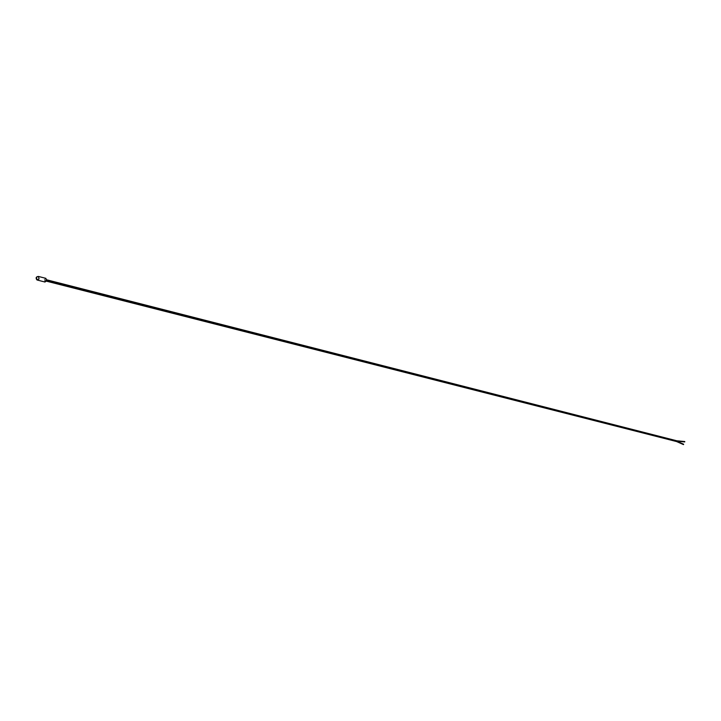 <?xml version="1.0" encoding="UTF-8"?>
<svg xmlns="http://www.w3.org/2000/svg" width="721" height="721" viewBox="0 0 721 721"><rect width="100%" height="100%" fill="white"/><g stroke="black" fill="none" stroke-linecap="round" stroke-linejoin="round"><path stroke-width="0.54" stroke-dasharray="3.6 2.7" d="M45.765 279.982L45.639 279.523L45.765 279.982M45.513 280.631L45.387 280.172L45.513 280.631M44.963 282.028L44.305 279.55L45.901 278.351M37.267 280.036L36.825 277.639L37.375 276.792M46.658 280.505L45.468 280.208M46.396 281.154L45.216 280.848M676.731 441.171L45.387 280.172M46.739 279.811L45.639 279.523"/><path stroke-width="1.08" d="M37.375 276.792L38.42 276.44L45.901 278.351L46.55 280.829L44.963 282.028L37.267 280.036M36.789 279.784C35.563 277.81 36.104 276.693 38.42 276.44L39.069 278.928L37.086 279.973M684.788 441.531L676.884 440.801L46.739 279.811M46.658 280.505L676.794 441.198L683.661 444.235M683.499 444.605L676.622 441.567L46.396 281.154M684.752 441.928L676.83 441.198"/></g></svg>
